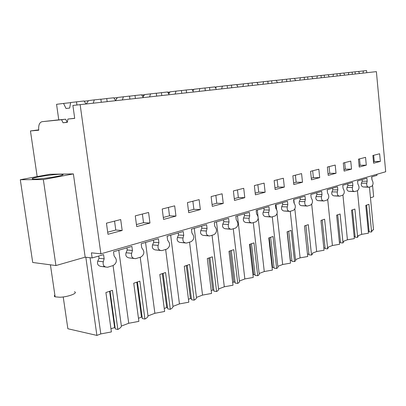 <?xml version="1.0" encoding="UTF-8"?>
<svg xmlns="http://www.w3.org/2000/svg" width="406" height="406" viewBox="0 0 406 406"><rect width="100%" height="100%" fill="white"/><g stroke="black" fill="none" stroke-linecap="round" stroke-linejoin="round"><path stroke-width="0.61" d="M80.134 104.581L100.891 253.831L385.7 171.753L376.382 71.634L72.897 105.464L74.709 118.379L67.888 119.07L67.279 122.358L63.057 122.769L61.57 119.714L42.046 121.688L58.774 119.846M376.849 174.306L376.946 175.346L371.678 176.874L371.957 179.792L372.703 181.406C373.292 183.07 373.144 184.497 372.261 185.679L371.546 186.405L368.836 187.237L368.014 186.973C366.943 186.379 366.532 185.111 366.785 183.172L367.197 181.193L362.238 181.208L361.431 183.172C360.919 185.131 361.507 186.395 363.192 186.958L368.836 187.237M367.197 181.193L366.917 178.259L357.564 180.969L357.853 183.954L358.64 185.603C359.254 187.303 359.102 188.76 358.173 189.978L357.422 190.734L354.58 191.602L353.717 191.343C352.596 190.739 352.164 189.44 352.428 187.45L352.865 185.425L352.565 182.421L342.75 185.268L343.06 188.318L343.877 190.003C344.527 191.744 344.364 193.241 343.395 194.494L342.603 195.271L339.614 196.184L338.711 195.925C337.533 195.311 337.082 193.987 337.361 191.947L337.812 189.866L337.503 186.785L327.19 189.78L327.51 192.911L328.373 194.626C329.053 196.408 328.885 197.94 327.86 199.234L327.033 200.041L323.892 201L322.937 200.742C321.699 200.122 321.227 198.767 321.516 196.671L321.999 194.535L321.669 191.378L310.818 194.53L311.158 197.737L312.062 199.493C312.777 201.31 312.6 202.888 311.524 204.223L310.651 205.055L307.342 206.07L306.342 205.806C305.038 205.187 304.541 203.797 304.845 201.645L305.353 199.447L305.007 196.215L293.574 199.529L293.929 202.822L294.888 204.619C295.639 206.476 295.451 208.1 294.32 209.481L293.396 210.338L289.909 211.409L288.854 211.15C287.478 210.521 286.951 209.1 287.275 206.887L287.808 204.629L287.448 201.305L275.385 204.807L275.76 208.187L276.77 210.024C277.562 211.927 277.364 213.597 276.166 215.023L275.197 215.916L271.512 217.043L270.401 216.784C268.945 216.149 268.391 214.698 268.731 212.419L269.295 210.09L268.914 206.679L256.171 210.379L256.562 213.85L257.632 215.728C258.47 217.682 258.262 219.397 256.998 220.879L255.968 221.803L252.075 222.995L250.898 222.742C249.36 222.102 248.771 220.61 249.137 218.266L249.731 215.865L249.33 212.363L235.84 216.276L236.256 219.844L237.388 221.767C238.276 223.772 238.053 225.538 236.713 227.071L235.627 228.035L231.501 229.294L230.253 229.045C228.629 228.4 228.005 226.868 228.39 224.452L229.02 221.98L228.593 218.377L214.297 222.524L214.738 226.193L215.936 228.167C216.88 230.222 216.642 232.044 215.221 233.633L214.069 234.632L209.694 235.972L208.369 235.729C206.644 235.079 205.984 233.511 206.39 231.014L207.06 228.461L206.608 224.751L191.424 229.157L191.896 232.937L193.165 234.962C194.169 237.068 193.916 238.946 192.408 240.601L191.18 241.646L186.532 243.067L185.126 242.824C183.289 242.174 182.588 240.56 183.02 237.987L183.735 235.348L183.253 231.527L167.099 236.211L167.602 240.108L168.957 242.184C170.023 244.346 169.749 246.29 168.145 248.01L166.841 249.096L161.892 250.614L160.39 250.38C158.436 249.726 157.69 248.066 158.152 245.407L158.913 242.671L158.401 238.733L141.181 243.727L141.714 247.746L143.156 249.878C144.292 252.101 144.008 254.11 142.293 255.907L140.902 257.044L135.624 258.658L134.021 258.429C131.935 257.774 131.138 256.069 131.63 253.314L132.442 250.487L131.899 246.422L113.502 251.756L114.076 255.907L115.614 258.094C116.832 260.378 116.522 262.459 114.69 264.331L113.203 265.524L107.56 267.255L105.844 267.036C103.616 266.382 102.764 264.626 103.291 261.768L104.159 258.835L103.576 254.638L92.126 257.957L85.174 257.165L55.932 265.554L32.713 262.474L20.3 179.716L43.346 179.579L55.932 265.554M38.717 129.849L30.45 130.95L37.174 176.605M30.45 130.95L38.768 130.225C38.316 125.307 39.407 122.46 42.046 121.688M372.875 155.493L373.606 163.202L380.351 161.4L379.635 153.772L372.875 155.493M274.146 180.574L283.363 178.229L284.332 187.09L275.141 189.551L274.146 180.574M302.495 182.233L293.797 184.557L292.858 175.818L301.577 173.606L302.495 182.233L296.147 182.238L293.619 182.908M233.384 190.927L243.722 188.303L244.803 197.666L234.495 200.427L233.384 190.927M265.133 192.231L255.404 194.829L254.354 185.598L264.108 183.121L265.133 192.231L258.713 192.16L255.207 193.089M343.298 163.004L350.754 161.111L351.54 169.109L344.105 171.099L343.298 163.004M358.452 159.157L365.547 157.35L366.298 165.161L359.219 167.054L358.452 159.157M319.705 177.625L311.458 179.833L310.565 171.322L318.832 169.221L319.705 177.625L313.396 177.666L311.29 178.224M327.358 167.054L335.204 165.059L336.031 173.26L328.205 175.351L327.358 167.054M175.965 216.088L174.671 205.842L162.212 209.009L163.552 219.407L175.965 216.088L169.505 215.799L168.439 207.425M135.274 215.85L136.7 226.594L149.966 223.046L148.581 212.47L135.274 215.85M223.249 203.436L222.102 193.794L211.12 196.585L212.297 206.365L223.249 203.436L216.789 203.269L215.84 195.382M187.44 202.599L188.699 212.683L200.346 209.562L199.128 199.63L187.44 202.599M106.448 223.173L107.976 234.282L122.176 230.481L120.699 219.555L106.448 223.173M100.891 253.831L91.406 252.826L92.126 257.957M90.071 257.724L100.805 333.925L96.897 335.417L67.858 328.738L63.219 296.943M96.897 335.417L85.839 257.242M113.071 265.565L121.384 326.069C121.257 327.129 120.074 328.256 117.836 329.454L112.437 290.346L105.91 292.538L111.391 331.93L100.805 333.925M104.301 266.306L102.896 266.666L100.845 266.412L105.844 267.036M98.714 256.044L99.023 258.252L97.755 261.119C96.973 263.966 98.003 265.727 100.845 266.412M104.159 258.835L99.023 258.252M85.174 257.165L73.384 173.91L49.963 174.25L20.3 179.716M73.384 173.91L43.346 179.579M357.442 190.713L361.705 234.343L358.178 235.688M372.094 230.796L371.591 231.988L368.932 204.33L365.776 205.39L368.46 233.191L361.705 234.343M362.086 179.66L362.238 181.208M372.053 230.395L373.54 229.826L369.445 187.049M85.965 103.931L84.047 100.977L70.674 102.525L69.659 108.057L66.026 108.488L63.549 103.428L56.556 104.317L58.779 119.897L65.574 119.207L61.57 119.714M67.888 119.07L74.694 118.283M65.574 119.207L67.305 122.226M380.351 161.4L374.251 161.542L373.657 155.29M374.251 161.542L373.469 161.745M284.332 187.09L277.948 187.064L277.146 179.812M277.948 187.064L274.953 187.856M296.147 182.238L295.39 175.174M244.803 197.666L238.363 197.555L237.469 189.891M238.363 197.555L234.282 198.635M258.713 192.16L257.871 184.705M351.54 169.109L345.333 169.206L344.684 162.654M345.333 169.206L343.953 169.571M366.298 165.161L360.142 165.278L359.523 158.883M360.142 165.278L359.077 165.562M313.396 177.666L312.681 170.784M336.031 173.26L329.773 173.326L329.088 166.612M329.773 173.326L328.043 173.783M169.505 215.799L163.298 217.443M149.966 223.046L143.526 222.686L142.389 214.043M143.526 222.686L136.431 224.564M216.789 203.269L212.074 204.517M200.346 209.562L193.875 209.344L192.875 201.219M193.875 209.344L188.46 210.775M122.176 230.481L115.776 230.04L114.558 221.113M115.776 230.04L107.686 232.181M126.976 247.848L127.266 249.984L132.442 250.487M135.624 258.658L128.981 257.891C126.281 257.226 125.302 255.511 126.048 252.755L127.266 249.984M153.438 240.174L153.707 242.245L158.913 242.671M161.892 250.614L155.331 249.908C152.752 249.254 151.824 247.589 152.544 244.925L153.707 242.245M178.264 232.973L178.518 234.983L183.735 235.348M186.532 243.067L180.051 242.423C177.589 241.778 176.701 240.159 177.397 237.576L178.518 234.983M201.604 226.203L201.843 228.157L207.06 228.461M209.694 235.972L203.294 235.384C200.94 234.744 200.092 233.176 200.762 230.669L201.843 228.157M223.584 219.829L223.813 221.727L229.02 221.98M231.501 229.294L225.188 228.751C222.93 228.126 222.123 226.594 222.772 224.163L223.813 221.727M244.321 213.815L244.539 215.657L249.731 215.865M252.075 222.995L245.848 222.493C243.676 221.879 242.91 220.387 243.534 218.022L244.539 215.657M263.92 208.131L264.123 209.922L269.295 210.09M271.512 217.043L265.372 216.581C263.286 215.972 262.55 214.52 263.154 212.221L264.123 209.922M282.469 202.751L282.662 204.497L287.808 204.629M289.909 211.409L283.85 210.983C281.845 210.384 281.14 208.968 281.723 206.735L282.662 204.497M300.054 197.651L300.237 199.356L305.353 199.447M307.342 206.07L301.369 205.68C299.44 205.091 298.76 203.705 299.329 201.528L300.237 199.356M316.741 192.809L316.919 194.474L321.999 194.535M323.892 201L317.999 200.64C316.137 200.062 315.482 198.712 316.035 196.59L316.919 194.474M332.605 188.206L332.773 189.83L337.812 189.866M339.614 196.184L333.808 195.854C332.012 195.281 331.382 193.961 331.92 191.896L332.773 189.83M347.703 183.832L347.861 185.415L352.865 185.425M354.58 191.602L348.855 191.297C347.115 190.734 346.511 189.445 347.034 187.43L347.861 185.415M107.56 267.255L102.885 266.671M312.315 253.222L312.544 254.09L311.529 255.059L308.311 224.66L304.464 225.949L307.723 256.521L300.11 257.851L295.502 259.612C296.045 260.205 295.725 260.86 294.538 261.581L291.148 230.415L287.098 231.775L290.529 263.124L282.667 264.509L277.811 266.366C278.303 266.996 277.907 267.696 276.628 268.462L273.055 236.485L268.782 237.916L272.401 270.086L264.276 271.533L259.145 273.487C259.576 274.167 259.104 274.913 257.724 275.725L253.958 242.889L249.436 244.402L253.258 277.44L244.848 278.947L239.428 281.013C239.794 281.744 239.23 282.535 237.738 283.398L233.754 249.665L228.974 251.268L233.008 285.215L224.305 286.788L218.565 288.976C218.854 289.757 218.195 290.61 216.581 291.528L212.363 256.836L207.293 258.536L211.567 293.452L202.538 295.096L196.453 297.42C196.656 298.258 195.885 299.166 194.139 300.146L189.663 264.448L184.278 266.255L188.815 302.191L179.442 303.911L172.971 306.378C173.083 307.286 172.185 308.261 170.292 309.306L165.541 272.538L159.812 274.461L164.633 311.478L154.884 313.285L148.002 315.909C147.997 316.888 146.967 317.939 144.912 319.055L139.852 281.155L133.741 283.205L138.877 321.374L128.727 323.267L121.384 326.069M117.836 329.454L115.274 328.906L110.067 291.29M115.076 327.444L110.945 328.728M371.591 231.988L369.14 231.862L366.567 205.187M369.09 231.349L368.278 231.308M358.209 236.018L357.65 237.343L355.174 237.195L352.479 209.922M355.123 236.657L354.169 236.602M357.65 237.343L354.864 209.049L351.555 210.161L354.367 238.601L347.414 239.799L343.628 241.245M343.654 241.484L343.024 242.961L340.532 242.793L337.711 214.886M340.477 242.22L339.365 242.143M343.024 242.961L340.106 213.998L336.63 215.165L339.583 244.28L332.423 245.518L328.358 247.071M328.373 247.213L327.672 248.858L325.16 248.67L322.197 220.093M325.094 248.056L323.815 247.959M327.672 248.858L324.607 219.194L320.953 220.422L324.054 250.248L316.675 251.532L312.31 253.197M311.529 255.059L309.002 254.851L305.885 225.569M308.93 254.186L307.464 254.07M294.538 261.581L291.995 261.352L288.717 231.334M291.914 260.637L290.249 260.571M276.628 268.462L274.07 268.204L270.619 237.414M273.984 267.432L272.106 267.468M257.724 275.725L255.156 275.435L251.512 243.828M255.059 274.603L252.943 274.75M237.738 283.398L235.16 283.078L231.313 250.609M235.054 282.175L233.82 282.023L232.684 282.454M216.581 291.528L213.992 291.168L209.922 257.785M213.876 290.183L212.754 290.031L211.221 290.615M194.139 300.146L191.551 299.75L187.232 265.402M191.414 298.669L190.419 298.517L188.445 299.268M170.292 309.306L167.708 308.864L163.121 273.492M167.556 307.677L166.709 307.53L164.242 308.469M144.912 319.055L142.333 318.563L137.451 282.104M142.161 317.248L141.481 317.122L138.461 318.268M128.727 323.267L118.78 250.228M56.221 176.559C62.529 175.316 64.498 174.555 62.123 174.275C58.926 173.996 47.243 175.26 39.362 176.742C32.744 178.016 30.683 178.802 33.175 179.102C36.454 179.366 48.487 178.041 56.221 176.559M67.056 122.247L63.057 122.769M140.202 257.257L148.002 315.909M145.551 242.463L154.884 313.285M165.643 249.467L172.971 306.378M170.662 235.181L179.442 303.911M189.546 242.143L196.453 297.42M194.266 228.334L202.538 295.096M212.054 235.252L218.565 288.976M216.499 221.884L224.305 286.788M233.272 228.751L239.428 281.013M237.469 215.804L244.848 278.947M253.319 222.615L259.145 273.487M257.287 210.054L258.079 217.007M258.145 217.606L264.276 271.533M272.284 216.804L277.811 266.366M276.039 204.614L276.608 209.729M277.034 213.586L282.667 264.509M290.254 211.303L295.502 259.612M293.817 199.458L294.243 203.411M294.827 208.821L300.11 257.851M311.686 204.056L316.675 251.532M327.698 199.397L332.423 245.518M342.928 194.951L347.414 239.799M114.593 327.343L109.62 291.442M290.427 260.505L287.281 231.73M272.568 267.29L269.259 237.794M253.73 274.456L250.238 244.199M233.82 282.023L230.131 250.959M212.754 290.031L208.851 258.114M190.419 298.517L186.288 265.702M166.709 307.53L162.324 273.751M141.481 317.122L136.817 282.317M372.566 185.278L373.616 196.311C373.936 196.732 372.881 197.184 370.46 197.656M74.465 291.757C78.485 293.02 68.178 296.974 59.926 297.243L55.135 296.842C54.11 296.436 54.023 295.862 54.881 295.132M358.625 71.502L366.552 70.583L366.755 72.704M352.114 72.177L355.057 71.821L355.265 73.983M363.431 70.923L362.944 73.131M359.503 73.511L358.599 71.441L355.057 71.821M343.791 73.1L352.109 72.136L352.322 74.313M336.95 73.811L340.04 73.435L340.258 75.653M348.83 72.491L348.323 74.755M344.709 75.156L343.76 73.034L340.04 73.435M328.2 74.785L336.944 73.77L337.168 75.998M321.004 75.531L324.257 75.135L324.485 77.409M333.499 74.141L332.966 76.465M329.164 76.886L328.17 74.714L324.257 75.135M311.798 76.551L320.999 75.486L321.232 77.769M304.221 77.338L307.641 76.922L307.885 79.251M317.375 75.876L316.812 78.262M312.813 78.703L311.762 76.48L307.641 76.922M294.523 78.429L304.216 77.292L304.459 79.632M286.524 79.246L290.133 78.805L290.386 81.2M300.394 77.703L299.801 80.155M295.588 80.621L294.477 78.338L290.133 78.805M276.41 80.632L276.593 80.347L286.519 79.195L286.778 81.601M257.084 82.575L257.571 82.519M267.843 81.261L271.655 80.794L271.924 83.25M282.49 79.627L281.86 82.149M277.415 82.641L276.242 80.302L271.655 80.794M257.282 82.966L257.653 82.388L267.838 81.205L268.107 83.677M236.708 84.788L237.54 84.687M248.091 83.387L252.126 82.895L252.41 85.422M263.58 81.662L262.915 84.255M258.211 84.778L256.978 82.372L252.126 82.895M237.058 85.448L237.632 84.544L248.086 83.331L248.37 85.869M215.109 87.133L216.332 86.98M227.177 85.646L231.45 85.118L231.75 87.721M243.58 83.814L242.874 86.483M237.896 87.036L236.591 84.565L231.45 85.118M215.632 88.087L216.428 86.828L227.167 85.58L227.472 88.193M192.175 89.619L193.835 89.416M204.989 88.036L209.521 87.478L209.841 90.157M222.392 86.092L221.646 88.843M216.368 89.432L214.977 86.889L209.521 87.478M192.896 90.898L193.936 89.249L204.979 87.965L205.299 90.66M168.14 92.228L169.926 92.005M181.411 90.584L186.232 89.985L186.572 92.746M199.904 88.513L199.113 91.35M193.505 91.974L192.028 89.361L186.232 89.985M168.896 93.644L168.104 92.152L167.739 92.192M168.734 93.898L170.038 91.827L181.401 90.502L181.741 93.278M143.079 94.938L144.47 94.765M156.305 93.289L161.441 92.649L161.801 95.496M176.001 91.081L175.159 94.014M169.185 94.679L167.617 91.984L161.441 92.649M143.663 96.055L143.034 94.857L141.724 94.999M143.003 97.11L144.597 94.562L156.295 93.202L156.655 96.07M116.37 97.826L117.314 97.709M129.519 96.181L135.005 95.491L135.391 98.435M150.54 93.822L149.636 96.851M143.272 97.557L141.598 94.786L135.005 95.491M116.761 98.597L116.324 97.739L113.939 97.993M115.543 100.556L117.451 97.491L129.509 96.085L129.895 99.049M87.848 100.916L88.28 100.861M100.881 99.272L106.753 98.531L107.164 101.576M123.363 96.745L122.399 99.881M115.593 100.637L113.802 97.775L106.753 98.531M88.026 101.267L87.797 100.815L84.194 101.206M86.407 103.88L88.432 100.612L94.288 99.876L100.871 99.165L101.287 102.226M76.49 101.789L76.932 104.971M70.649 102.662L63.549 103.428M94.288 99.876L93.258 103.119M126.048 252.755L131.63 253.314M128.981 257.891L134.021 258.429M152.544 244.925L158.152 245.407M155.331 249.908L160.39 250.38M177.397 237.576L183.02 237.987M180.051 242.423L185.126 242.824M200.762 230.669L206.39 231.014M203.294 235.384L208.369 235.729M222.772 224.163L228.39 224.452M225.188 228.751L230.253 229.045M243.534 218.022L249.137 218.266M245.848 222.493L250.898 222.742M263.154 212.221L268.731 212.419M265.372 216.581L270.401 216.784M281.723 206.735L287.275 206.887M283.85 210.983L288.854 211.15M299.329 201.528L304.845 201.645M301.369 205.68L306.342 205.806M316.035 196.59L321.516 196.671M317.999 200.64L322.937 200.742M331.92 191.896L337.361 191.947M333.808 195.854L338.711 195.925M347.034 187.43L352.428 187.45M348.855 191.297L353.717 191.343M361.431 183.172L366.785 183.172M363.192 186.958L368.014 186.973M97.755 261.119L103.291 261.768M62.123 174.275L62.25 175.133M371.764 176.849L372.069 180.025M50.42 264.819L55.135 296.847"/></g></svg>

